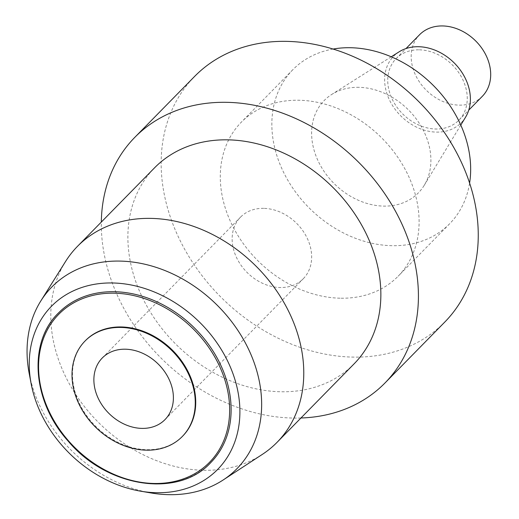 <?xml version="1.0" encoding="UTF-8"?>
<svg xmlns="http://www.w3.org/2000/svg" width="519" height="519" viewBox="0 0 519 519"><rect width="100%" height="100%" fill="white"/><g stroke="black" fill="none" stroke-linecap="round" stroke-linejoin="round"><path stroke-width="0.39" stroke-dasharray="2.6 1.95" d="M340.016 298.198A109.905 87.198 44.5 0 1 222.385 196.896A109.905 87.198 44.5 0 1 241.264 122.244A109.905 87.198 44.5 0 1 380.784 137.003A109.905 87.198 44.5 0 1 398.138 276.225A109.905 87.198 44.5 0 1 340.016 298.198M444.809 322.033A175.305 139.079 44.5 0 1 352.103 357.085A175.305 139.079 44.5 0 1 185.147 250.113A175.305 139.079 44.5 0 1 194.599 76.436M354.179 363.767A139.858 110.956 44.5 0 1 176.642 344.979A139.858 110.956 44.5 0 1 154.558 167.825M262.277 454.43A139.858 110.956 44.5 0 1 99.557 423.51A139.858 110.956 44.5 0 1 65.621 261.394M300.942 418.003A175.305 139.079 44.5 0 1 101.322 222.061M359.07 87.328A65.945 52.315 -135.5 0 0 331.706 94.458A65.945 52.315 -135.5 0 0 334.606 184.044A65.945 52.315 -135.5 0 0 424.237 185.283A65.945 52.315 -135.5 0 0 418.755 122.484A65.945 52.315 -135.5 0 0 359.07 87.328M333.088 49.052A109.905 87.198 -135.5 0 0 292.82 69.721A109.905 87.198 -135.5 0 0 273.941 144.373A109.905 87.198 -135.5 0 0 348.794 235.529A109.905 87.198 -135.5 0 0 449.694 223.702A109.905 87.198 -135.5 0 0 469.604 183.058M419.371 49.824A43.966 34.877 44.5 0 1 461.242 76.65A43.966 34.877 44.5 0 1 458.874 120.207A43.966 34.877 44.5 0 1 403.068 114.303A43.966 34.877 44.5 0 1 396.127 58.615A43.966 34.877 44.5 0 1 419.371 49.824M399.066 51.848A47.411 37.615 -135.5 0 0 401.155 116.256A47.411 37.615 -135.5 0 0 465.588 117.145M482.307 96.333A43.966 34.877 44.5 0 1 426.501 90.429A43.966 34.877 44.5 0 1 419.56 34.741M210.753 462.617A106.745 84.688 44.5 0 1 75.249 448.28A106.745 84.688 44.5 0 1 58.388 313.067M151.087 492.966A129.692 102.892 44.5 0 1 29.161 373.284M182.5 436.291A68.145 54.06 44.5 0 1 96.236 426.903A68.145 54.06 44.5 0 1 85.239 340.827M263.769 208.353A43.966 34.877 -135.5 0 0 240.524 217.143A43.966 34.877 -135.5 0 0 247.466 272.825A43.966 34.877 -135.5 0 0 303.271 278.735A43.966 34.877 -135.5 0 0 305.639 235.178A43.966 34.877 -135.5 0 0 263.769 208.353M292.82 69.721L241.264 122.244M449.694 223.702L398.138 276.225M391.235 56.798L331.706 94.458M460.781 125.06L424.237 185.283M458.874 120.207L468.735 110.158M396.127 58.615L405.988 48.572M165.01 419.592L303.271 278.735M102.262 358L240.524 217.143"/><path stroke-width="0.78" d="M101.322 222.061A175.305 139.079 44.5 0 1 134.765 137.392L194.599 76.436A175.305 139.079 44.5 0 1 287.299 41.384A175.305 139.079 44.5 0 1 454.261 148.356A175.305 139.079 44.5 0 1 444.809 322.033L384.975 382.99A175.305 139.079 44.5 0 1 300.942 418.003M31.14 383.716L29.161 373.284A129.692 102.892 44.5 0 1 40.806 300.975L65.621 261.394A139.858 110.956 44.5 0 1 77.474 246.356L154.558 167.825A139.858 110.956 44.5 0 1 228.516 139.858A139.858 110.956 44.5 0 1 361.717 225.207A139.858 110.956 44.5 0 1 354.179 363.767L277.094 442.298A139.858 110.956 44.5 0 1 262.277 454.43L223.17 479.978A129.692 102.892 44.5 0 1 151.087 492.966L140.617 491.175A116.444 92.382 44.5 0 1 31.14 383.716A116.444 92.382 44.5 0 1 113.045 282.985A116.444 92.382 44.5 0 1 238.987 398.079A116.444 92.382 44.5 0 1 140.617 491.175M77.474 246.356A139.858 110.956 44.5 0 1 151.431 218.395A139.858 110.956 44.5 0 1 284.633 303.738A139.858 110.956 44.5 0 1 277.094 442.298M134.765 137.392A175.305 139.079 44.5 0 1 227.465 102.34A175.305 139.079 44.5 0 1 394.427 209.313A175.305 139.079 44.5 0 1 384.975 382.99M469.604 183.058A109.905 87.198 -135.5 0 0 432.34 84.48A109.905 87.198 -135.5 0 0 333.088 49.052M460.781 125.06L465.588 117.145A47.411 37.615 -135.5 0 0 469.474 90.416A47.411 37.615 -135.5 0 0 418.736 46.723A47.411 37.615 -135.5 0 0 399.066 51.848L391.235 56.798M405.988 48.572L419.56 34.741A43.966 34.877 44.5 0 1 442.811 25.95A43.966 34.877 44.5 0 1 484.681 52.776A43.966 34.877 44.5 0 1 482.307 96.333L468.735 110.158M114.842 291.723A106.745 84.688 44.5 0 1 216.507 356.864A106.745 84.688 44.5 0 1 210.753 462.617C178.134 498.415 106.953 487.633 68.093 441.033C32.288 401.524 27.812 342.527 58.388 313.067A106.745 84.688 44.5 0 1 114.842 291.723M40.806 300.975A129.692 102.892 44.5 0 1 120.382 261.096A129.692 102.892 44.5 0 1 248.873 349.897A129.692 102.892 44.5 0 1 223.17 479.978M85.239 340.827A68.145 54.06 44.5 0 1 85.473 340.587A68.145 54.06 44.5 0 1 121.504 326.964A68.145 54.06 44.5 0 1 186.405 368.542A68.145 54.06 44.5 0 1 182.733 436.051A68.145 54.06 44.5 0 1 182.5 436.291M121.037 327.437A68.145 54.06 44.5 0 1 185.938 369.022A68.145 54.06 44.5 0 1 182.266 436.531A68.145 54.06 44.5 0 1 95.762 427.377A68.145 54.06 44.5 0 1 85.006 341.061A68.145 54.06 44.5 0 1 121.037 327.437M125.507 349.209A43.966 34.877 44.5 0 1 167.378 376.035A43.966 34.877 44.5 0 1 165.01 419.592A43.966 34.877 44.5 0 1 109.204 413.688A43.966 34.877 44.5 0 1 102.262 358A43.966 34.877 44.5 0 1 125.507 349.209M114.576 293.19A105.649 83.819 44.5 0 1 224.876 437.828A105.649 83.819 44.5 0 1 62.857 433.936A105.649 83.819 44.5 0 1 114.576 293.19M182.266 436.531L182.733 436.051M85.006 341.061L85.473 340.587"/></g></svg>
